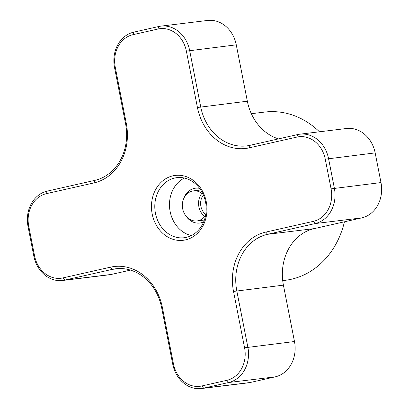 <?xml version="1.0" encoding="UTF-8"?>
<svg xmlns="http://www.w3.org/2000/svg" width="409" height="409" viewBox="0 0 409 409"><rect width="100%" height="100%" fill="white"/><g stroke="black" fill="none" stroke-linecap="round" stroke-linejoin="round"><path stroke-width="0.61" d="M205.65 215.175A15.133 12.817 83.1 0 1 197.02 220.932A15.133 12.817 83.1 0 1 182.67 208.738A15.133 12.817 83.1 0 1 193.36 190.891A15.133 12.817 83.1 0 1 203.115 194.403M201.888 193.35A15.133 12.817 -96.9 0 0 198.886 206.76A15.133 12.817 -96.9 0 0 204.71 216.499M203.401 195.052A12.71 10.767 -96.9 0 0 205.768 214.48M203.656 221.908A17.551 14.872 83.1 0 1 199.75 223.038A17.551 14.872 83.1 0 1 186.029 216.07M184.341 178.043A30.266 25.639 -96.9 0 0 169.74 209.009A30.266 25.639 -96.9 0 0 191.351 235.569M183.861 198.247A17.551 14.872 83.1 0 1 195.507 188.186A17.551 14.872 83.1 0 1 199.566 188.35M205.548 202.046A30.266 25.639 83.1 0 1 184.162 237.741A30.266 25.639 83.1 0 1 155.052 210.799A30.266 25.639 83.1 0 1 176.841 177.659A30.266 25.639 83.1 0 1 205.548 202.046M206.274 201.749A32.684 27.689 -96.9 0 0 160.256 183.16A32.684 27.689 -96.9 0 0 171.146 238.657A32.684 27.689 -96.9 0 0 206.274 201.749M265.814 232.092A50.844 43.073 -96.9 0 0 233.519 291.433L244.582 347.803A27.843 23.589 83.1 0 1 226.893 380.304L201.852 385.958A27.843 23.589 83.1 0 1 173.457 363.867L162.393 307.496A50.844 43.073 -96.9 0 0 110.542 267.154L62.96 277.9A27.843 23.589 83.1 0 1 34.566 255.809L28.742 226.141A27.843 23.589 83.1 0 1 46.427 193.646L94.014 182.9A50.844 43.073 -96.9 0 0 126.309 123.554L115.251 67.188A27.843 23.589 83.1 0 1 132.935 34.688L157.976 29.034A27.843 23.589 83.1 0 1 186.376 51.125L197.435 107.495A50.844 43.073 -96.9 0 0 249.286 147.833L296.868 137.092A27.843 23.589 83.1 0 1 325.267 159.183L331.086 188.851A27.843 23.589 83.1 0 1 313.401 221.346L265.814 232.092L267.558 234.311L315.145 223.565A30.266 25.639 -96.9 0 0 334.368 188.242L328.545 158.574A30.266 25.639 -96.9 0 0 299.843 134.188A30.266 25.639 -96.9 0 0 297.68 134.561L250.098 145.307A48.426 41.023 83.1 0 1 246.642 145.906A48.426 41.023 83.1 0 1 200.712 106.887L189.653 50.517A30.266 25.639 -96.9 0 0 160.952 26.13A30.266 25.639 -96.9 0 0 158.789 26.503L133.748 32.158A30.266 25.639 -96.9 0 0 114.52 67.485L125.583 123.85A48.426 41.023 83.1 0 1 94.822 180.369L47.239 191.115A30.266 25.639 -96.9 0 0 28.016 226.438L33.84 256.106A30.266 25.639 -96.9 0 0 62.541 280.492A30.266 25.639 -96.9 0 0 64.704 280.119L112.286 269.373A48.426 41.023 83.1 0 1 115.742 268.774A48.426 41.023 83.1 0 1 161.667 307.793L172.731 364.163A30.266 25.639 -96.9 0 0 201.433 388.55A30.266 25.639 -96.9 0 0 203.595 388.177L228.636 382.522A30.266 25.639 -96.9 0 0 247.859 347.195L236.801 290.83A48.426 41.023 83.1 0 1 267.558 234.311L314.178 228.631L361.76 217.885A30.266 25.639 83.1 0 0 380.983 182.562L375.16 152.894A30.266 25.639 83.1 0 0 346.459 128.508L299.843 134.188M160.952 26.13L207.567 20.45A30.266 25.639 83.1 0 1 236.269 44.837L247.333 101.207A48.426 41.023 -96.9 0 0 278.524 138.886M314.178 228.631A48.426 41.023 -96.9 0 0 288.447 249.163A48.426 41.023 -96.9 0 0 283.417 285.15L233.519 291.433M251.341 113.702L264.766 112.066A84.74 71.785 83.1 0 1 319.455 131.795M344.439 221.796A84.74 71.785 83.1 0 1 285.262 280.303L282.716 280.615M62.96 277.9L64.704 280.119L111.32 274.439A30.266 25.639 83.1 0 1 109.157 274.812L62.541 280.492M111.32 274.439L130.476 270.114M201.852 385.958L203.595 388.177L250.211 382.497A30.266 25.639 83.1 0 1 248.048 382.87L201.433 388.55M244.582 347.803L294.48 341.515L283.417 285.15M294.48 341.515A30.266 25.639 83.1 0 1 275.252 376.842L250.211 382.497M361.76 217.885L315.145 223.565L313.401 221.346M380.983 182.562L331.086 188.851M375.16 152.894L325.267 159.183M297.68 134.561L296.868 137.092M250.098 145.307L249.286 147.833M247.333 101.207L197.435 107.495M236.269 44.837L186.376 51.125M158.789 26.503L157.976 29.034M133.748 32.158L132.935 34.688M114.52 67.485L115.251 67.188M125.583 123.85L126.309 123.554M94.822 180.369L94.014 182.9M47.239 191.115L46.427 193.646M28.016 226.438L28.742 226.141M33.84 256.106L34.566 255.809M119.244 268.524L112.286 269.373L110.542 267.154M161.667 307.793L162.393 307.496M172.731 364.163L173.457 363.867M275.252 376.842L228.636 382.522L226.893 380.304M200.712 189.996L193.36 190.891M204.372 220.037L197.02 220.932"/></g></svg>
